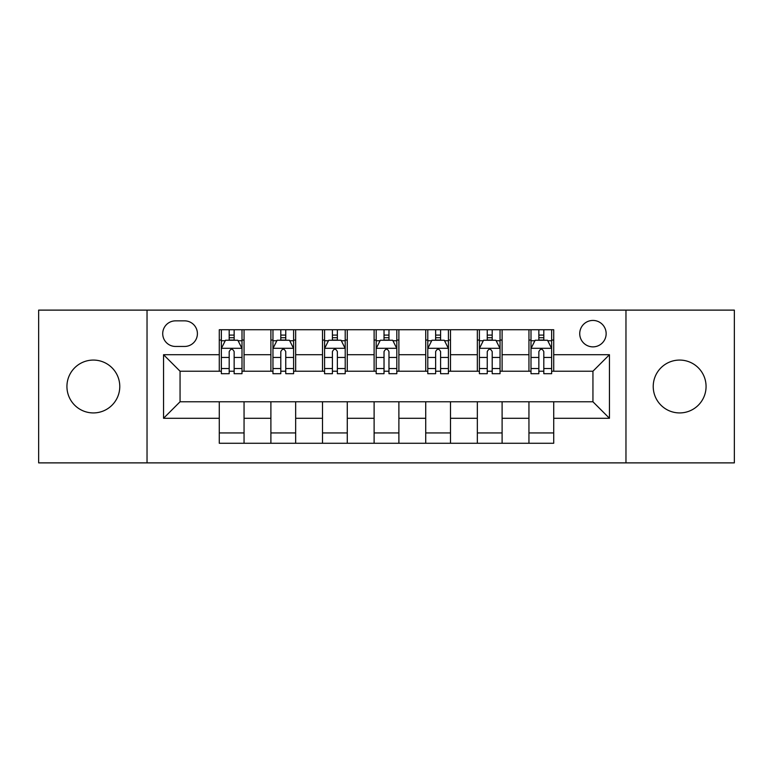 <?xml version="1.0" encoding="UTF-8"?>
<svg xmlns="http://www.w3.org/2000/svg" width="773" height="773" viewBox="0 0 773 773"><rect width="100%" height="100%" fill="white"/><g stroke="black" fill="none" stroke-linecap="round" stroke-linejoin="round"><path stroke-width="1.16" d="M679.641 360.073A26.427 26.427 0 0 0 653.224 386.5A26.427 26.427 0 0 0 679.641 412.927A26.427 26.427 0 0 0 706.068 386.5A26.427 26.427 0 0 0 679.641 360.073M93.359 360.073A26.427 26.427 0 0 0 66.932 386.5A26.427 26.427 0 0 0 93.359 412.927A26.427 26.427 0 0 0 119.776 386.5A26.427 26.427 0 0 0 93.359 360.073M592.939 320.437A13.209 13.209 0 0 0 579.731 333.656A13.209 13.209 0 0 0 592.939 346.864A13.209 13.209 0 0 0 606.148 333.656A13.209 13.209 0 0 0 592.939 320.437M625.966 462.882L734.35 462.882L734.35 310.118L625.966 310.118L625.966 462.882L147.034 462.882L147.034 310.118L38.65 310.118L38.65 462.882L147.034 462.882M175.519 346.449L184.602 346.449A12.803 12.803 0 0 0 197.405 333.656A12.803 12.803 0 0 0 184.602 320.853L175.519 320.853A12.803 12.803 0 0 0 162.717 333.656A12.803 12.803 0 0 0 175.519 346.449M625.966 310.118L147.034 310.118M219.281 418.29L163.547 418.29L163.547 354.71L219.281 354.71L219.281 371.224L180.061 371.224L180.061 401.776L219.281 401.776L219.281 443.267L553.719 443.267L553.719 401.776L592.939 401.776L592.939 371.224L553.719 371.224L553.719 354.71L609.453 354.71L609.453 418.29L553.719 418.29M553.719 354.71L553.719 329.733L219.281 329.733L219.281 354.71M528.945 329.733L528.945 371.224L531.003 371.224M538.849 371.224L543.805 371.224M551.651 371.224L553.719 371.224M528.945 371.224L500.044 371.224M477.337 329.733L477.337 371.224L479.395 371.224M487.241 371.224L492.198 371.224M477.337 371.224L448.427 371.224M425.72 329.733L425.72 371.224L427.788 371.224M435.634 371.224L440.591 371.224M425.72 371.224L396.82 371.224M374.113 329.733L374.113 371.224L376.18 371.224M384.026 371.224L388.974 371.224M374.113 371.224L345.212 371.224M322.505 329.733L322.505 371.224L324.573 371.224M332.409 371.224L337.366 371.224M322.505 371.224L293.605 371.224M270.898 329.733L270.898 371.224L272.956 371.224M280.802 371.224L285.759 371.224M270.898 371.224L241.997 371.224M219.281 371.224L221.349 371.224M229.195 371.224L234.151 371.224M219.281 401.776L244.055 401.776L244.055 443.267M553.719 401.776L244.055 401.776M244.055 329.733L244.055 371.224M219.281 340.052L221.349 340.052M229.195 340.052L234.151 340.052M241.997 340.052L244.055 340.052M219.281 432.948L244.055 432.948M270.898 401.776L270.898 443.267M295.663 329.733L295.663 371.224M270.898 340.052L272.956 340.052M280.802 340.052L285.759 340.052M293.605 340.052L295.663 340.052M295.663 401.776L295.663 443.267M270.898 432.948L295.663 432.948M322.505 401.776L322.505 443.267M347.28 401.776L347.28 443.267M322.505 432.948L347.28 432.948M347.28 329.733L347.28 371.224M322.505 340.052L324.573 340.052M332.409 340.052L337.366 340.052M345.212 340.052L347.28 340.052M374.113 401.776L374.113 443.267M398.887 401.776L398.887 443.267M374.113 432.948L398.887 432.948M398.887 329.733L398.887 371.224M374.113 340.052L376.18 340.052M384.026 340.052L388.974 340.052M396.82 340.052L398.887 340.052M425.72 401.776L425.72 443.267M450.495 401.776L450.495 443.267M425.72 432.948L450.495 432.948M450.495 329.733L450.495 371.224M425.72 340.052L427.788 340.052M435.634 340.052L440.591 340.052M448.427 340.052L450.495 340.052M477.337 401.776L477.337 443.267M502.102 401.776L502.102 443.267M477.337 432.948L502.102 432.948M502.102 329.733L502.102 371.224M477.337 340.052L479.395 340.052M487.241 340.052L492.198 340.052M500.044 340.052L502.102 340.052M528.945 401.776L528.945 443.267M528.945 432.948L553.719 432.948M528.945 340.052L531.003 340.052M538.849 340.052L543.805 340.052M551.651 340.052L553.719 340.052M180.061 371.224L163.547 354.71M180.061 401.776L163.547 418.29M609.453 354.71L592.939 371.224M609.453 418.29L592.939 401.776M234.151 335.096L229.195 335.096M241.997 368.528L234.151 368.528L234.151 373.697L241.997 373.697L241.997 348.517L237.862 340.255L225.474 340.255L221.349 348.517L221.349 373.697L229.195 373.697L229.195 368.528L221.349 368.528M221.349 348.517L221.349 329.733M241.997 348.517L241.997 329.733M229.195 340.255L229.195 329.733M234.151 329.733L234.151 340.255M234.151 368.528L234.151 351.609C232.499 348.43 230.847 348.43 229.195 351.609L229.195 368.528M285.759 335.096L280.802 335.096M293.605 368.528L285.759 368.528L285.759 373.697L293.605 373.697L293.605 348.517L289.469 340.255L277.092 340.255L272.956 348.517L272.956 373.697L280.802 373.697L280.802 368.528L272.956 368.528M272.956 348.517L272.956 329.733M293.605 348.517L293.605 329.733M280.802 340.255L280.802 329.733M285.759 329.733L285.759 340.255M285.759 368.528L285.759 351.609C284.106 348.43 282.454 348.43 280.802 351.609L280.802 368.528M337.366 335.096L332.409 335.096M345.212 368.528L337.366 368.528L337.366 373.697L345.212 373.697L345.212 348.517L341.086 340.255L328.699 340.255L324.573 348.517L324.573 373.697L332.409 373.697L332.409 368.528L324.573 368.528M324.573 348.517L324.573 329.733M345.212 348.517L345.212 329.733M332.409 340.255L332.409 329.733M337.366 329.733L337.366 340.255M337.366 368.528L337.366 351.609C335.714 348.43 334.071 348.43 332.409 351.609L332.409 368.528M388.974 335.096L384.026 335.096M396.82 368.528L388.974 368.528L388.974 373.697L396.82 373.697L396.82 348.517L392.694 340.255L380.306 340.255L376.18 348.517L376.18 373.697L384.026 373.697L384.026 368.528L376.18 368.528M376.18 348.517L376.18 329.733M396.82 348.517L396.82 329.733M384.026 340.255L384.026 329.733M388.974 329.733L388.974 340.255M388.974 368.528L388.974 351.609C387.331 348.43 385.679 348.43 384.026 351.609L384.026 368.528M440.591 335.096L435.634 335.096M448.427 368.528L440.591 368.528L440.591 373.697L448.427 373.697L448.427 348.517L444.301 340.255L431.914 340.255L427.788 348.517L427.788 373.697L435.634 373.697L435.634 368.528L427.788 368.528M427.788 348.517L427.788 329.733M448.427 348.517L448.427 329.733M435.634 340.255L435.634 329.733M440.591 329.733L440.591 340.255M440.591 368.528L440.591 351.609C438.938 348.43 437.286 348.43 435.634 351.609L435.634 368.528M492.198 335.096L487.241 335.096M500.044 368.528L492.198 368.528L492.198 373.697L500.044 373.697L500.044 348.517L495.908 340.255L483.531 340.255L479.395 348.517L479.395 373.697L487.241 373.697L487.241 368.528L479.395 368.528M479.395 348.517L479.395 329.733M500.044 348.517L500.044 329.733M487.241 340.255L487.241 329.733M492.198 329.733L492.198 340.255M492.198 368.528L492.198 351.609C490.546 348.43 488.894 348.43 487.241 351.609L487.241 368.528M543.805 335.096L538.849 335.096M551.651 368.528L543.805 368.528L543.805 373.697L551.651 373.697L551.651 348.517L547.526 340.255L535.138 340.255L531.003 348.517L531.003 373.697L538.849 373.697L538.849 368.528L531.003 368.528M531.003 348.517L531.003 329.733M551.651 348.517L551.651 329.733M538.849 340.255L538.849 329.733M543.805 329.733L543.805 340.255M543.805 368.528L543.805 351.609C542.153 348.43 540.511 348.43 538.849 351.609L538.849 368.528M270.898 418.29L244.055 418.29M270.898 354.71L244.055 354.71M322.505 354.71L295.663 354.71M322.505 418.29L295.663 418.29M374.113 354.71L347.28 354.71M374.113 418.29L347.28 418.29M425.72 354.71L398.887 354.71M425.72 418.29L398.887 418.29M477.337 354.71L450.495 354.71M477.337 418.29L450.495 418.29M528.945 354.71L502.102 354.71M528.945 418.29L502.102 418.29M241.891 348.304L221.455 348.304M221.349 340.758L225.233 340.758M238.113 340.758L241.997 340.758M229.195 357.455L221.349 357.455M241.997 357.455L234.151 357.455M234.151 337.724L229.195 337.724M293.498 348.304L273.062 348.304M272.956 340.758L276.84 340.758M289.72 340.758L293.605 340.758M280.802 357.455L272.956 357.455M293.605 357.455L285.759 357.455M285.759 337.724L280.802 337.724M345.106 348.304L324.67 348.304M324.573 340.758L328.448 340.758M341.328 340.758L345.212 340.758M332.409 357.455L324.573 357.455M345.212 357.455L337.366 357.455M337.366 337.724L332.409 337.724M396.723 348.304L376.277 348.304M376.18 340.758L380.055 340.758M392.945 340.758L396.82 340.758M384.026 357.455L376.18 357.455M396.82 357.455L388.974 357.455M388.974 337.724L384.026 337.724M448.33 348.304L427.894 348.304M427.788 340.758L431.672 340.758M444.552 340.758L448.427 340.758M435.634 357.455L427.788 357.455M448.427 357.455L440.591 357.455M440.591 337.724L435.634 337.724M499.938 348.304L479.502 348.304M479.395 340.758L483.28 340.758M496.16 340.758L500.044 340.758M487.241 357.455L479.395 357.455M500.044 357.455L492.198 357.455M492.198 337.724L487.241 337.724M551.545 348.304L531.109 348.304M531.003 340.758L534.887 340.758M547.767 340.758L551.651 340.758M538.849 357.455L531.003 357.455M551.651 357.455L543.805 357.455M543.805 337.724L538.849 337.724"/></g></svg>
